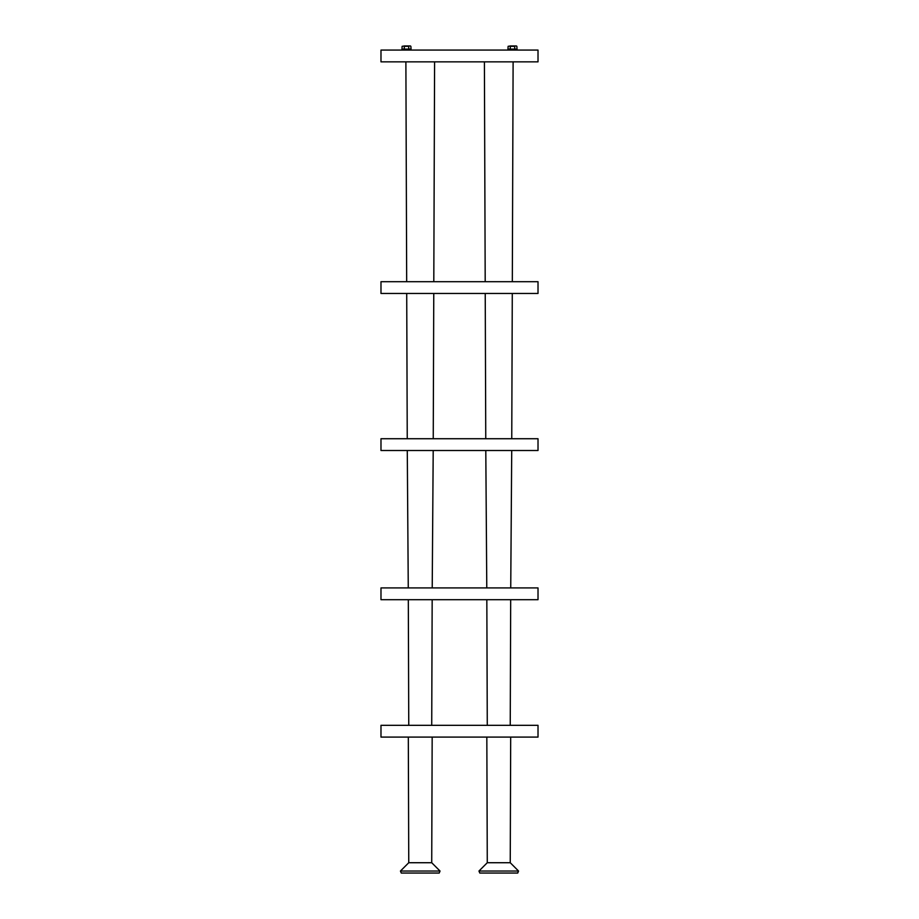 <?xml version="1.0" encoding="UTF-8"?>
<svg xmlns="http://www.w3.org/2000/svg" width="919" height="919" viewBox="0 0 919 919"><rect width="100%" height="100%" fill="white"/><g stroke="black" fill="none" stroke-linecap="round" stroke-linejoin="round"><path stroke-width="1.38" d="M538.017 281.696L380.983 281.696L380.983 293.471L538.017 293.471L538.017 281.696M486.829 737.095L487.277 862.723L510.24 862.723L487.277 862.723L478.96 871.04L479.798 873.05L517.719 873.05L479.959 873.05M538.017 438.731L380.983 438.731L380.983 450.505L538.017 450.505L538.017 438.731M538.017 587.919L380.983 587.919L380.983 599.693L538.017 599.693L538.017 587.919M538.017 725.321L380.983 725.321L380.983 737.095L538.017 737.095L538.017 725.321M408.312 737.095L408.76 862.723L431.723 862.723L408.76 862.723L400.443 871.04L401.281 873.05L439.202 873.05L401.281 873.05L439.202 873.05L440.04 871.04L439.202 873.05M479.798 873.05L478.96 871.04L518.557 871.04L517.558 873.05M538.017 50.074L380.983 50.074L380.983 61.849L538.017 61.849L538.017 50.074M510.229 45.95L514.766 45.95M404.234 45.95L408.771 45.95M510.93 50.074L510.148 49.086M514.066 50.074L514.858 49.086M516.869 46.318L517.041 49.086L507.954 49.086L508.127 46.318L510.539 45.95L508.127 46.318M510.229 49.086L510.309 46.318L514.686 46.318L514.766 49.086M514.456 45.95L516.421 45.95M514.066 49.879L510.93 49.879M404.934 50.074L404.142 49.086M408.07 50.074L408.852 49.086M410.873 46.318L411.046 49.086L401.959 49.086L402.131 46.318L404.544 45.95L402.131 46.318M404.234 49.086L404.314 46.318L408.691 46.318L408.771 49.086M408.461 45.95L410.425 45.95M408.07 49.879L404.934 49.879M401.281 873.05L400.443 871.04L440.04 871.04L431.723 862.723L432.171 737.095M517.719 873.05L518.557 871.04L510.24 862.723L510.688 737.095M485.76 438.731L485.232 293.471M511.757 438.731L512.285 293.471M512.32 281.696L513.112 61.849M485.198 281.696L484.405 61.849M407.243 438.731L406.715 293.471M433.24 438.731L433.768 293.471M433.802 281.696L434.595 61.849M406.68 281.696L405.888 61.849M408.76 725.321L408.312 599.693M431.723 725.321L432.171 599.693M408.266 587.919L407.278 450.505M432.217 587.919L433.205 450.505M487.277 725.321L486.829 599.693M510.24 725.321L510.688 599.693M486.783 587.919L485.795 450.505M510.734 587.919L511.722 450.505"/></g></svg>
